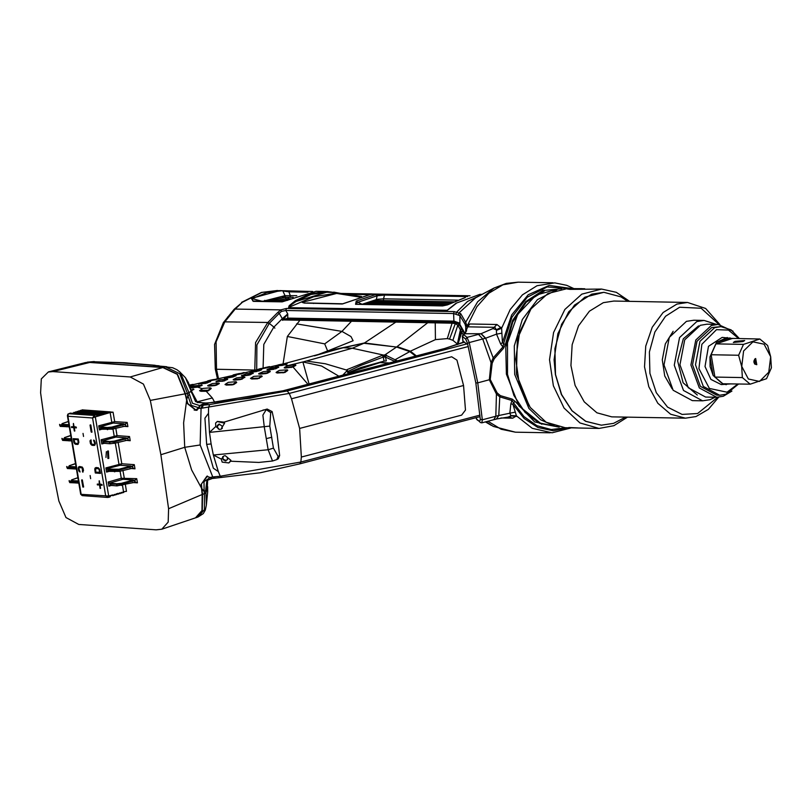 <?xml version="1.0" encoding="UTF-8"?>
<svg xmlns="http://www.w3.org/2000/svg" width="812" height="812" viewBox="0 0 812 812"><rect width="100%" height="100%" fill="white"/><g stroke="black" fill="none" stroke-linecap="round" stroke-linejoin="round"><path stroke-width="1.22" d="M282.972 319.938L452.081 323.166L455.309 323.602L457.775 325.216L461.713 332.25L463.246 330.159L462.708 330.809L458.993 323.876L458.323 326.13M454.73 321.217L453.066 323.227M458.993 323.876L452.852 321.938L285.469 318.842M460.84 330.098L457.724 344.481M461.713 332.25L462.708 330.809M464.768 333.133L464.342 333.499L462.769 330.92M466.626 343.973L287.133 390.998L209.567 404.569L203.152 405.188L209.181 402.853L204.939 403.097L200.391 405.401L198.859 408.355L195.966 410.395L187.43 403.696L186.618 400.204L183.644 422.859L184.781 447.351L191.602 469.904L201.477 488.103L201.112 484.612L206.887 476.197L212.399 478.501L215.18 478.187L213.81 476.806L212.734 476.918L200.209 444.966L201.112 408.192L198.859 408.355M284.271 390.562L249.913 398.316L209.293 402.853L284.271 390.562L444.123 348.673L464.413 342.126M480.034 415.135L300.897 462.069L220.235 476.187L218.357 471.549L213.394 468.189L206.674 444.337L204.939 418.21L208.511 413.349L208.613 407.482L209.567 404.569M202.097 405.279L203.152 405.188L202.188 408.101L201.112 408.192L202.097 405.279L200.391 405.401M217.301 421.438L223.99 422.149L267.097 409.096L272.152 411.572L277.105 433.984L279.602 455.573L278.08 456.445L273.492 448.163L269.757 426.056L270.66 412.597L272.152 411.572M206.674 444.337L211.09 443.92L209.526 432.4L215.738 426.544L215.627 423.072L217.393 421.377M223.99 422.149L224.65 423.143L217.21 421.489M224.65 423.143L220.742 429.436L221.838 428.563M221.189 428.685L221.899 428.523M219.382 424.016L219.21 424.524L219.778 424.229M219.21 424.524L218.753 425.031M217.504 425.478L217.717 427.853L219.646 429.538L215.738 426.544M263.017 410.009L266.214 409.705L262.885 415.176L264.296 427.122L268.112 449.726L272.497 461.064L258.825 462.383L230.608 461.246L229.014 462.81M270.66 412.597L266.214 409.705L267.097 409.096M276.821 459.612L278.272 458.77L279.602 455.573M227.116 459.805L226.426 459.947L227.522 459.714L227.248 457.257L225.147 455.613L230.943 460.333L228.862 462.911L222.224 462.119L221.24 459.074L223.645 456.506M273.492 448.163L268.112 449.726L213.343 455.004L221.24 459.074M230.943 460.333L230.608 461.246M226.426 459.947L225.817 461.064L222.853 459.186L226.081 460.353M223.696 456.486L222.64 456.689L222.853 459.186M223.605 456.547L224.092 455.725M222.661 456.679L223.158 459.003M225.198 460.15L226.01 460.8M223.584 460.14L224.021 459.866L223.259 459.663M465.438 410.101L461.571 415.105L301.343 457.085L299.598 428.411L291.478 398.763L451.705 356.783L456.983 360.112L463.53 385.467L465.438 410.101M214.429 478.187L212.734 476.918L210.257 477.466L207.131 476.502L201.102 484.5M160.908 454.669L168.632 508.718L168.165 522.106L161.74 529.231L156.066 529.871L78.734 524.461L66.005 517.508L58.921 501.055L48.162 446.793L40.6 392.754L41.331 378.899L48.304 371.967L52.881 371.591L130.214 376.991L143.399 384.066L150.311 400.417L160.908 454.669L184.781 447.351L200.209 444.966M186.618 400.204L185.136 393.779L177.229 374.352L162.816 367.531L89.706 362.416L84.448 362.822L48.416 371.937M161.74 529.231L195.54 517.843L201.975 510.545L202.178 494.538L201.477 488.103M209.861 402.701L204.939 403.097M457.836 344.44L461.764 332.352L463.013 334.564M283.124 363.867L287.367 336.432L299.912 320.243M457.298 344.633L460.414 329.814L457.765 325.196M457.4 343.973L452.852 340.289L449.574 339.111L455.309 323.602M327.642 350.987L324.709 343.902L287.367 336.432M296.553 323.907L341.953 331.418L351.566 321.126M435.262 322.729L435.415 339.568L447.341 338.655L449.574 339.111M435.415 339.568L410.395 351.18L397.109 346.653L427.975 322.567M416.353 355.849L410.395 351.18L410.05 351.779M284.555 363.603L343.232 347.739L352.286 348.257L363.918 343.314L396.54 347.049L409.766 351.616L415.5 356.072M201.467 484.52L201.894 488.672L204.116 491.453L204.37 493.615L205.903 492.803L207.669 486.885L207.659 492.001L207.659 486.662M180.112 372.221L185.481 377.641L195.58 401.595L204.604 403.107L199.732 405.564L199.001 407.857M191.642 391.526L197.631 402.62L194.281 398.621L191.662 391.435M205.243 402.996L204.604 403.107M212.236 478.512L210.795 477.557M207.273 488.631L207.679 479.892L207.273 488.631M207.659 492.001L206.39 505.176L205.903 492.813M84.621 362.781L90.071 362.325L163.141 367.43L165.343 366.791L179.655 373.601L187.41 393.353L188.973 392.673L180.213 372.322L176.996 369.724L172.641 367.765L157.345 365.897L166.704 366.679M188.973 392.673L190.83 391.394L197.194 402.447L205.05 402.985M189.46 394.805L187.897 395.525L187.45 393.536L189.013 392.866L192.464 403.239L199.732 405.564M163.141 367.43L177.564 374.261L185.481 393.718L186.801 399.443L187.897 395.525L191.368 405.401L198.595 407.746L198.879 406.893M186.801 399.443L187.775 403.584L195.875 409.958L198.595 407.746M195.875 409.958L197.164 410.212M125.271 440.348L130.255 440.693L129.544 436.531L117.05 435.658L101.094 439.81L101.267 440.845L102.292 440.916L101.094 439.81M122.896 426.29L127.87 426.635L127.169 422.473L114.675 421.601L98.719 425.752L98.891 426.787L99.906 426.858L98.719 425.752M113.091 412.222L114.675 421.601L112.919 423.123L111.772 421.996L110.067 411.917L110.554 412.526L113.091 412.222L110.148 412.019M111.224 485.485L108.93 486.155L108.229 481.983L121.282 478.227L136.68 478.704L137.39 482.866L132.407 482.521M115.334 443.078L118.907 464.17L120.054 465.296L106.027 468.971L105.844 467.925L121.81 463.774L134.305 464.647L135.005 468.808L130.021 468.463M207.486 476.055L207.131 476.502M204.35 493.432L205.883 492.62L205.669 490.692L204.116 491.453L204.056 481.587L210.257 477.466M210.958 478.268L210.43 477.71M205.669 490.692L206.857 480.481L211.82 478.674M195.702 517.792L202.31 510.423L202.513 494.406L204.37 493.615L204.401 509.652L198.128 516.98L203.284 513.56L205.324 509.997L206.39 505.176M201.894 488.672L202.513 494.406M87.239 362.122L94.324 361.513L84.986 362.69M90.071 362.325L92.568 361.705L122.46 362.964L159.162 365.776M153.235 365.471L157.345 365.897M164.998 366.75L166.805 366.679M185.481 393.718L187.45 393.536M120.054 465.296L131.036 465.946L131.98 466.616L134.305 464.647M103.205 443.047L101.622 442.936L102.637 443.007L101.794 443.971L101.267 440.845L109.742 441.566L114.157 441.149L126.266 437.82L127.23 438.5L129.544 436.531M115.791 428.239L117.05 435.658L115.872 437.1L102.292 440.916M115.872 437.1L126.286 437.83M100.82 428.98L99.247 428.878L100.262 428.949L99.419 429.913L98.891 426.787L107.357 427.508L111.782 427.092L123.881 423.762L124.855 424.443L127.169 422.473M112.919 423.123L99.906 426.858M113.497 423.042L123.901 423.762M110.067 411.917L82.042 409.857L81.89 410.466M109.985 411.806L108.788 413.024L108.25 412.303L80.398 410.354L80.246 410.963M108.25 412.303L107.062 413.521L106.514 412.8L78.754 410.862L78.602 411.471M106.514 412.8L105.327 414.018L104.789 413.298L77.11 411.369L76.957 411.978M104.789 413.298L103.591 414.516L103.053 413.795L75.465 411.877L75.313 412.486M103.053 413.795L101.865 415.013L101.317 414.293L73.821 412.374L73.669 412.983M101.317 414.293L100.13 415.511L99.592 414.8L72.106 413.186M68.269 413.958L67.914 416.262L67.416 415.683L80.713 494.305L108.727 496.041L107.651 497.411L105.702 495.746L92.548 417.977L95.339 416.891L94.253 415.439L92.548 417.977L67.914 416.262L81.068 494.021L82.195 495.635L80.713 494.305M78.835 442.337L78.267 439.008L73.171 438.653L73.963 442.682L75.283 444.154L77.993 444.337L78.835 442.337M80.084 471.924L78.896 468.686L79.332 467.489L82.205 467.956L82.58 472.107L83.555 470.249L82.276 467.144L79.606 466.545L78.358 467.418L78.246 468.646L78.997 471.163L80.084 471.924M94.781 469.661L95.349 472.99L100.444 473.345L99.653 469.316L98.333 467.854L96.141 467.56L94.902 468.433L95.857 472.848L100.414 473.163M93.532 440.074L94.72 443.311L94.283 444.519L91.421 444.042L91.035 439.901L90.061 441.748L91.34 444.864L94.009 445.463L94.923 445.108L95.369 443.362L94.628 440.835L93.532 440.074M91.969 431.974L90.812 425.102L90 425.041L91.157 431.913L91.929 432.157M91.878 432.167L91.157 431.913M82.804 486.906L83.626 486.956L82.296 479.872L81.647 480.034L82.804 486.906L83.626 486.977M97.734 484.125L97.978 484.805L100.059 485.16L97.308 484.744L97.298 484.094L99.267 484.226L99.196 480.795L99.876 484.064L101.947 484.419L102.15 485.272M99.551 485.312L100.069 488.367L100.586 488.266M100.637 485.018L100.089 485.353L100.607 488.408L100.069 488.367M102.19 485.099L100.18 485.15L102.099 485.282M71.426 426.919L74.247 427.792L71.507 427.366L71.527 426.716L73.466 426.848L73.395 423.417L74.075 426.696L76.145 427.041L76.338 427.894M73.75 427.934L74.257 430.989L74.785 430.888M74.349 427.782L74.887 427.63L74.288 427.975L74.805 431.03L74.257 430.989M74.379 427.772L76.298 427.914M90.112 475.527L90.639 478.654L90.112 475.527M83.504 436.47L82.976 433.354L83.504 436.47M122.47 485.251L123.647 492.62L123.109 491.899L121.922 493.117L121.374 492.397L120.186 493.615L119.648 492.894L118.45 494.112L117.913 493.391L116.979 493.666L116.725 494.609L116.177 493.889L114.989 495.107L114.451 494.386L113.254 495.604L112.716 494.894L110.96 495.391L110.036 496.914L108.402 497.299M99.592 414.8L99.328 415.744L97.572 416.251L95.989 414.851L70.157 413.186M99.419 429.913L101.713 429.254M101.794 443.971L104.088 443.311M108.372 469.407L106.027 468.971L106.555 472.087L108.849 471.427M108.767 458.344L107.874 458.435L107.539 451.056L108.432 450.975L108.767 458.344M108.229 481.983L109.417 483.099L116.867 483.739L121.292 483.323L133.401 480.004L123.008 479.273L109.417 483.099M108.93 486.155L110.33 485.221M136.68 478.704L134.366 480.674L133.401 480.004M107.955 471.163L106.372 471.051L107.397 471.122L106.555 472.087M125.424 423.793L124.855 424.443M127.87 426.635L125.799 425.985L125.505 424.26L112.553 427.822L112.3 429.193L101.064 429.213L100.85 427.954L107.225 428.391L112.553 427.822M112.766 429.071L125.799 425.985M127.799 437.851L127.23 438.5M103.743 441.149L103.225 442.022L113.984 442.053L127.88 438.318L128.174 440.043L130.255 440.693M114.928 441.88L115.142 443.129L128.174 440.043M109.721 412.75L108.524 412.669M107.996 413.247L106.798 413.166M106.26 413.755L105.063 413.663M104.525 414.252L103.327 414.161M102.789 414.749L101.591 414.668M101.064 415.247L99.866 415.165M99.328 415.744L97.125 415.592M122.084 492.508L123.647 492.62M123.688 492.468L123.931 491.666L126.479 491.372L125.312 484.47M110.879 483.323L110.361 484.196L121.11 484.226L135.015 480.501L135.228 481.749L134.569 481.932L137.39 482.866M135.31 482.216L116.948 485.891L110.361 485.424L110.361 484.196M116.867 483.739L116.735 484.622M121.597 484.135L121.292 483.323M134.934 480.024L134.366 480.674M120.349 493.006L121.922 493.117M118.623 493.503L120.186 493.615M116.887 494L118.45 494.112M115.152 494.498L116.725 494.609M113.426 494.995L114.989 495.107M110.95 495.452L113.254 495.604M132.935 468.159L119.435 471.366L107.986 471.356L107.986 470.138L118.735 470.168L132.64 466.443L132.935 468.159L135.005 468.808M132.559 465.966L131.98 466.616M105.844 467.925L107.042 469.042M106.413 451.695L105.986 457.46M77.475 444.438L78.114 444.265M75.851 444.326L77.982 444.286M75.283 444.154L76.358 444.174M74.805 443.839L75.79 444.002M74.278 443.261L75.303 443.687M73.963 442.682L74.785 443.108M73.74 441.982L74.471 442.54M73.709 438.693L74.247 441.829M78.267 439.647L78.673 442.692L77.333 443.606L74.877 443.027L73.963 439.525L78.267 439.647L73.963 439.525M77.759 439.799L78.185 442.296L78.693 442.144M78.185 442.296L77.739 443.494M78.165 442.844L78.673 442.692M78.023 443.24L78.531 443.098M79.525 471.752L78.997 471.163M78.683 470.595L79.505 471.011M78.459 469.894L79.19 470.442M78.246 468.646L78.754 468.494L78.967 469.742M78.236 467.956L78.754 468.494M78.358 467.418L78.744 467.803M78.703 466.89L79.211 466.738L78.865 467.265M82.58 472.107L83.139 471.945M82.438 471.264L83.088 471.955M82.905 470.199L83.392 470.605M82.692 468.95L83.413 470.057M82.489 468.392L83.2 468.808M82.205 467.956L82.997 468.24M81.829 467.661L82.712 467.813M81.373 467.489L82.337 467.509M79.749 467.377L81.88 467.336M79.332 467.489L80.256 467.225M95.349 472.99L95.857 472.848M94.781 468.971L95.288 469.509M94.902 468.433L95.278 468.828M95.237 467.905L95.745 467.763L95.41 468.28M95.877 468.504L99.247 468.828L100.16 472.32L95.857 472.208L95.593 468.757L97.907 468.504L99.023 469.407L99.653 472.472M96.283 468.392L96.79 468.24M97.907 468.504L98.414 468.362M98.374 468.676L98.871 468.524M98.739 468.981L99.247 468.828M99.023 469.407L99.531 469.255M99.226 469.975L99.734 469.823M94.09 440.246L95.227 443.159L94.283 444.519M93.674 440.906L94.182 440.754M94.009 445.463L94.649 445.28M92.385 445.341L94.517 445.311M91.817 445.169L92.893 445.199M91.34 444.864L92.324 445.017M90.812 444.276L91.847 444.712M90.497 443.707L91.32 444.123M90.274 443.007L91.005 443.555M90.061 441.748L90.782 442.855M90.051 441.068L90.568 441.606M90.183 440.53L90.558 440.916M90.985 439.911L90.68 440.378M94.557 444.265L95.065 444.113M94.71 443.859L95.217 443.707M94.72 443.311L95.227 443.159M94.507 442.063L95.014 441.911M94.304 441.505L94.811 441.352M94.019 441.068L94.527 440.916M90 425.041L90.508 424.889L91.665 431.761M82.144 479.862L83.311 486.753M100.059 485.16L100.566 488.215M99.348 480.958L99.774 484.074M73.537 423.59L73.973 426.696M74.887 427.63L76.389 427.731M74.247 427.792L74.765 430.837M315.3 355.626L328.099 350.754L342.522 347.749L314.488 355.869M327.865 350.875L353.088 340.776L351.017 336.584L341.953 331.418L324.709 343.902M397.017 347.13L364.527 342.999L342.522 347.749M364.527 342.999L396.073 321.948M396.54 347.049L385.03 354.854L397.301 360.832M409.766 351.616L395.606 359.452L394.774 361.502M394.429 361.249L385.507 357.036L386.268 360.893L384.066 361.157L383.254 357.077L385.507 357.036L386.41 355.118M348.744 373.561L346.612 371.155L346.937 369.653L382.35 355.321L385.03 354.854L384.715 356.823M284.454 364.75L286.971 363.756L286.534 363.37L282.261 365.359L284.454 364.75L288.29 365.461L302.825 361.939L309.108 383.944M302.825 361.939L321.542 365.979L338.817 376.159M383.792 356.894L383.345 355.027L352.286 348.257L306.297 361.076L325.368 363.766L346.643 370.039L348.084 371.581L346.937 369.653M303.363 361.807L306.297 361.076M343.232 347.739L363.918 343.314M348.429 372.282L348.246 371.338L360.802 365.42L383.254 357.077L382.35 355.321M348.622 372.485L361.188 367.42L384.066 361.157M380.422 362.548L380.341 362.03M349.536 373.347L347.962 372.83M348.115 371.947L346.612 371.155L342.796 375.114M348.084 371.581L348.845 372.688M380.107 362.528L348.795 372.637M293.02 367.034L295.812 365.43L294.797 364.791L287.519 365.796L284.555 367.359L285.276 368.029L293.02 367.034L307.951 384.249M285.276 368.029L284.18 367.806L284.535 367.42M275.735 365.887L282.261 365.38M189.805 385.832L193.347 384.705M189.825 385.893L193.236 386.167M201.833 385.152L193.774 385.944M190.536 387.852L197.681 387.111L202.056 385.375M197.681 387.111L202.279 388.796M210.815 388.156L211.171 388.674L208.41 390.795L206.278 391.242L212.358 397.961L196.727 401.981M214.764 402.427L212.358 397.961M216.449 385.172L219.301 383.599M214.642 385.588L216.439 385.162L216.012 384.726L214.642 385.588L208.755 386.065L207.628 385.822L208.014 385.385L208.755 386.065M208.004 385.436L207.628 385.822M210.278 381.61L205.73 383.345L199.173 383.761M236.647 382.513L236.292 381.853L236.647 382.513L233.866 384.472L232.08 384.908L232.11 384.34L233.866 384.472M225.381 384.208L226.132 385.05L232.08 384.929M227.35 379.214L220.691 379.681M224.68 380.777L216.946 381.407L222.904 381.193L227.583 379.458M217.017 381.894L215.941 381.792L216.307 381.386M218.864 378.747L208.359 381.244M241.966 379.163L244.513 377.286M241.946 379.143L240.149 379.569L240.139 379.031L241.946 379.143M233.521 379.458L233.156 379.833L234.272 380.087L240.149 379.59M235.957 375.844L232.597 376.616L233.044 377.022L235.795 375.702M233.034 377.012L225.401 378.29L224.315 378.301L224.701 377.844M262.164 376.484L261.809 375.834L262.164 376.484L257.587 378.798L251.608 378.96L250.878 378.169M250.197 374.829L248.36 374.738L248.411 375.256L250.197 374.829L252.877 373.266M241.834 375.438L241.458 375.854L242.565 375.976L248.411 375.276M241.499 373.835L244.392 372.86M237.266 373.977L233.156 374.992L241.489 373.825L232.973 375.448M267.483 373.185L270.335 371.632M267.463 373.175L265.666 373.591L265.666 373.053L267.463 373.175M259.789 374.119L265.666 373.611M259.038 373.49L258.673 373.875L259.789 374.099L259.708 373.581L265.656 373.043M261.332 369.734L254.623 370.455L250.197 371.886L250.949 372.353L256.765 371.49L261.048 369.48M258.571 371.074L261.494 369.896M250.228 371.916L249.842 372.373L250.949 372.353M287.681 370.516L287.306 370.028L287.681 370.516L284.91 372.464L277.156 372.992L276.029 372.535L276.425 372.16L277.156 372.992M275.715 368.79L273.888 368.709L275.725 368.8L278.374 367.186M267.341 369.44L266.975 369.846L268.082 369.967L273.918 369.237M258.52 369.582L269.939 366.973M189.521 385.111L192.383 384.452M189.632 385.385L192.393 384.472M190.84 387.222L199.153 386.735M201.62 384.939L198.707 386.299M199.925 390.42L200.645 391.323L206.278 391.242M191.53 390.988L193.449 389.273M190.85 387.202L193.794 385.923M191.419 387.334L191.5 387.842M199.559 390.755L202.767 388.481L210.135 387.821L210.775 388.197L208.024 390.298L208.41 390.795M199.945 390.399L208.024 390.298M193.865 389.395L193.429 389.049L193.774 389.628M193.429 389.049L192.779 388.978M193.357 389.171L191.358 390.359M278.749 364.781L285.976 363.34M286.575 363.4L285.976 363.36M278.76 364.761L275.704 365.857L276.445 366.303M282.211 364.852L276.334 365.816M295.375 364.974L292.523 366.618L292.97 367.085M285.205 367.491L292.533 366.638M208.014 385.385L212.358 383.548L218.935 383.01M218.864 383.112L215.992 384.705M214.612 385.05L208.684 385.538M203.558 382.259L209.435 381.295L210.44 381.762M209.993 381.346L207.05 382.533L207.496 382.939M202.198 382.574L199.143 383.721L207.06 382.543M203.568 382.279L202.188 382.594M228.284 382.391L235.632 381.711M236.292 381.853L235.632 381.721M236.251 382.016L233.46 383.995M232.11 384.33L226.081 384.482L226.132 385.03M228.294 382.371L225.442 384.147L226.081 384.482M227.147 379.011L224.224 380.351M216.368 381.295L216.946 381.407M216.378 381.285L219.321 380.006M220.691 379.701L219.311 380.026M212.094 379.803L218.915 378.788M218.458 378.412L215.474 379.326M208.258 380.777L215.951 379.722M210.734 380.128L207.618 380.909M236.495 377.925L243.803 376.971L244.798 377.61M244.382 377.144L241.509 378.697M236.515 377.905L233.531 379.407L234.272 380.067M240.139 379.021L234.191 379.529M224.315 378.301L227.725 376.707L235.531 375.448M225.31 377.793L232.597 376.616M224.67 377.813L225.401 378.29M253.801 376.392L261.809 375.834M261.758 375.997L258.947 377.895M257.587 378.798L257.597 378.23L259.353 378.382M257.597 378.209L251.578 378.402L251.608 378.96M253.811 376.372L250.938 378.098L251.578 378.402M241.448 375.865L246.229 373.753L252.745 372.982L249.761 374.403M253.1 373.49L252.684 373.073M248.36 374.738L242.565 375.956M241.824 375.398L242.483 375.459M238.078 373.764L244.442 372.901M243.996 372.525L241.002 373.439M259.13 373.378L263.403 371.622L269.97 371.054M269.899 371.155L267.026 372.718M259.119 373.398L259.708 373.581M258.114 370.648L256.765 371.47M256.724 370.962L250.837 371.866M279.318 370.404L287.326 369.856L284.484 371.957M283.104 372.86L283.134 372.292L284.9 372.444M283.134 372.272L277.095 372.414M276.476 372.109L279.328 370.384M271.715 367.704L278.252 366.902L275.258 368.354M278.597 367.41L278.181 366.994M271.715 367.724L267.402 369.348L268.082 369.947M273.888 368.689L267.98 369.43M264.56 367.755L268.975 366.74M269.625 366.618L268.975 366.75M269.523 366.638L266.549 367.501M258.784 369.095L267.016 367.877M258.795 369.074L261.302 368.486M461.358 328.099L460.81 330.2M219.646 429.538L218.296 428.898L217.322 426.462L217.352 425.458L219.078 424.097L221.96 426.016L222.244 428.472M267.686 301.252L285.418 297.314L293.142 297.334L288.666 297.314L287.448 299.689M277.552 301.435L288.788 299.729M285.418 297.314L286.21 299.679M290.452 298.806L286.21 298.714L271.949 301.323M370.993 304.368L378.717 302.592L383.426 302.541L383.873 301.333M378.077 301.567L378.869 303.465M558.412 427.01L539.655 423.326L525.039 412.384L513.905 395.424L507.47 374.312L507.53 342.755L517.792 314.356L536.123 295.04L558.697 288.818L560.97 288.92M556.971 289.803L537.402 299.648L522.309 319.471L514.28 345.902L514.686 374.403L528.886 408.436L540.711 419.784L554.454 425.975M530.957 308.936L517.335 338.949L516.432 374.119L529.17 405.898M576.906 288.676L574.997 288.676M579.778 288.646L578.418 288.666M627.453 417.124L613.821 425.65L599.012 428.391L580.022 422.91L564.015 408L553.337 385.832L549.572 359.675L553.53 332.504L564.858 309.453L581.757 294.167L601.591 289.042L570.024 289.336L567.273 288.97L571.983 288.493M599.012 428.391L565.193 427.762L546.202 422.291L530.195 407.37L519.528 385.203L515.762 359.056L519.721 331.875L531.038 308.824L547.948 293.538L567.771 288.412L571.516 288.483M601.591 289.042L616.278 292.33L629.594 301.353M601.337 425.214L585.696 421.357L571.922 410.76L561.437 394.571L555.367 374.535L554.119 359.675L557.895 333.752L568.694 311.767L584.823 297.182L603.823 292.3M625.687 417.094L613.567 423.326L601.418 425.214L585.838 421.357L572.064 410.76L561.589 394.571L555.52 374.535L554.931 348.622L561.599 324.262L574.52 305.15L591.735 294.198L603.884 292.3L620.936 296.928L627.828 301.323M687.531 302.429L676.944 304.074L663.059 312.549L652.188 327.195L645.733 346.105L644.535 366.841L648.737 386.735L657.811 403.229L670.58 414.181L685.389 418.19L611.771 416.83L596.952 412.821L584.193 401.869L575.119 385.375L570.917 365.481L572.115 344.735L578.57 325.835L589.441 311.189L603.326 302.714L613.913 301.059L687.531 302.429L705.587 308.418L719.909 324.567M685.389 418.19L695.965 416.546L708.379 409.39L718.569 397.271M717.666 397.322L697.65 413.46L682.121 414.384L667.596 407.076L656.279 392.663L649.894 373.327L649.407 352.012L654.898 331.966L665.525 316.244L679.685 307.24L701.172 308.245L719.006 324.475M673.199 331.245L665.332 343.841L662.298 359.858L664.734 375.986L672.133 388.857M702.624 400.823L683.471 390.43L674.254 365.156L679.563 337.619L696.757 321.572L704.106 320.425L693.813 320.232L686.465 321.379L669.271 337.437L663.962 364.964L673.178 390.237L692.332 400.631L702.624 400.823L709.972 399.677L715.037 397.291M704.106 320.425L716.377 324.404M698.543 325.957L683.257 338.858L677.614 360.843L683.065 382.726L697.264 395.089M716.661 397.322L699.294 387.903L690.941 364.994L695.752 340.025L711.342 325.47L718.011 324.435L706.978 324.232L700.32 325.267L684.729 339.822L679.908 364.791L688.271 387.7L705.638 397.119L716.661 397.322L723.319 396.286L731.906 391.09M718.011 324.435L733.013 331.225M719.645 395.231L703.293 386.37L695.427 364.801L699.964 341.314L714.641 327.612L720.914 326.637L711.698 327.551L697.021 341.253L692.494 364.75L700.36 386.319L716.702 395.18L719.645 395.231L725.908 394.256L738.575 383.974M720.914 326.637L731.125 329.855L739.407 338.584M737.905 383.964L727.024 392.206L709.353 388.451L698.939 368.597L701.883 344.268L716.458 329.723L728.496 330.058L738.747 338.574M731.054 383.843L721.31 384.543L710.896 379.417L705.019 366.557L708.44 346.277L722.183 337.376L732.627 338.462M726.385 384.634L722.487 383.751L713.109 375.479L710.094 366.648L709.962 356.854L716.478 342.4L727.258 337.477M770.7 356.742L767.624 345.557L759.778 338.959L743.487 344.41L738.585 355.28L741.66 366.456L742.361 377.59L750.207 384.188L766.498 378.737L771.4 367.877L770.7 356.742M770.669 356.762L764.072 344.186L752.876 341.811L743.64 351.028L741.782 366.435L748.38 379.011L759.565 381.386L768.802 372.17L770.669 356.762M756.754 364.72L754.744 364.111L754.835 359.026L755.698 358.478L756.754 364.72M750.207 384.188L722.619 383.741M722.771 383.69L714.915 377.083L742.361 377.59M714.956 377.296L711.109 354.56M715.89 343.953L711.15 354.773L738.585 355.28M732.485 338.401L716.042 343.902L743.487 344.41M732.333 338.452L759.778 338.959M735.073 341.375L744.746 340.492L743.01 341.527L733.327 342.42L735.073 341.375M754.429 359.564L754.987 359.432L755.302 363.654L754.358 363.563M753.952 362.436L753.993 360.68M572.988 288.595L573.587 288.656M447.838 304.744L378.615 303.465L371.855 304.378M77.922 477.781L71.527 479.851L71.984 480.602L78.459 480.968M78.815 483.049L69.822 482.592L69.111 480.592L69.609 481.333L71.984 480.602M77.901 477.649L71.527 479.851M69.609 481.333L75.932 481.79L77.982 481.029M75.546 463.723L69.152 465.794L69.609 466.545L76.084 466.91M76.429 468.991L67.447 468.534L66.726 466.535L67.234 467.276L69.609 466.545M75.516 463.591L69.152 465.794M67.234 467.276L73.557 467.732L75.597 466.971M70.786 435.608L64.392 437.668L64.848 438.429L71.324 438.795M71.679 440.875L62.686 440.419L61.976 438.419L62.473 439.15L64.848 438.429M70.766 435.476L64.392 437.668M62.473 439.15L68.797 439.617L70.847 438.845M68.411 421.55L62.016 423.61L62.473 424.371L68.949 424.727M69.304 426.818L60.311 426.361L59.591 424.341L60.098 425.092L62.473 424.371M68.391 421.418L62.016 423.61M60.098 425.092L66.422 425.559L68.462 424.788M112.086 427.904L111.782 427.092M101.368 427.092L100.85 427.954M107.357 427.508L107.225 428.391M115.142 443.129L109.813 443.707L103.439 443.271L103.225 442.022M114.462 441.961L114.157 441.149M109.742 441.566L109.6 442.449M108.331 469.133L118.907 469.265L131.016 465.946M119.222 470.077L118.907 469.265M108.503 469.265L107.986 470.138M114.492 469.681L114.36 470.564M498.497 415.571L495.848 416.282L496.406 394.023L499.776 396.895L498.751 415.511L496.284 419.073L498.751 415.511L509.875 413.217L510.849 403.828L511.976 400.57L499.776 396.895L500.415 395.596L497.198 392.896L490.245 379.549L492.184 363.238L494.193 358.782L503.572 348.236L505.44 344.278L512.626 320.435L525.75 301.536L542.944 290.483L561.721 288.798M570.714 428.056L552.069 432.837L532.256 428.3L516.473 415.845L512.859 404.315L513.478 402.752L511.976 400.57L512.169 399.068L500.415 395.596M508.495 417.013L510.109 416.982L510.961 415.886L509.875 413.217L514.96 412.232M500.862 418.007L512.808 418.221L516.473 415.845L510.789 415.541M273.857 327.104L281.632 319.319L282.647 320.354L287.722 313.95L285.854 310.458L453.624 313.554L459.927 315.624L465.043 324.201L465.682 322.273L466.656 325.094L469.803 323.958L496.944 324.475L501.654 328.261L510.24 309.494L522.39 294.898L537.057 285.733L554.819 282.86L566.695 285.347L573.566 288.473M501.217 327.378L496.386 329.733L496.396 330.423L501.654 328.261L502.415 342.552L503.521 343.852L511.956 317.187L527.323 297.151L547.146 286.981L568.177 288.422M510.849 403.828L512.859 404.315L524.156 418.484L537.991 427.548L553.175 430.756L568.441 427.822M571.11 288.514L549.227 285.367L528.206 294.715L511.651 314.934L502.415 342.552L500.74 344.105L502.892 346.907L503.521 343.852L505.44 344.278M565.771 427.772L551.206 429.518L536.915 425.65L523.994 416.505L513.478 402.752L515.102 401.422L512.169 399.068M559.204 427.163L534.651 421.946L515.102 401.422M541.848 424.27L519 405.98L506.353 374.159L505.764 347.272L512.778 321.948L526.318 302.186L544.304 291.041M497.198 392.896L496.406 394.023L489.352 379.813L491.098 362.619L493.188 357.919L494.193 358.782M490.245 379.549L477.791 382.848L469.224 342.542L467.489 343.385L475.883 383L477.791 382.848L482.298 419.824L481.79 422.879L480.146 422.433M496.284 419.073L493.787 419.733L495.848 416.282L482.298 419.824L480.339 419.327L479.74 421.631L476.451 418.89L476.106 417.703M476.197 417.672L476.908 419.723L479.74 421.631M501.583 333.194L496.497 334.128L500.74 344.105M496.396 330.423L496.497 334.128L485.677 338.218L469.224 342.542L467.012 337.437L463.733 334.676L464.941 333.458L467.732 326.83L494.894 327.327L496.386 329.733L493.016 328.596L480.998 333.752L485.424 338.289M481.212 333.691L485.677 338.218L493.188 357.919L502.892 346.907L503.572 348.236M475.883 383L480.339 419.327M463.388 342.309L463.896 341.7L466.697 344.034M463.195 342.39L462.363 336.158L463.581 334.138M467.489 343.385L465.804 339.183L462.515 336.442L463.733 334.676M464.86 333.296L459.013 322.851L453.918 321.156L453.624 313.554L454.202 311.564L460.678 313.635L465.682 322.273L477.649 301.729L494.011 288.087L506.231 283.439L518.097 282.129M263.068 368.09L263.768 344.359L273.817 327.074L269.32 323.349L279.237 313.33L277.765 312.437L280.84 309.92L286.423 308.458L454.202 311.564M269.117 323.541L267.666 322.638L255.618 342.522L254.806 370.018L256.673 369.886L256.927 344.856L269.32 323.349L267.858 322.445L277.765 312.437M552.982 282.779L518.198 282.129L502.953 284.85L488.804 293.264L476.877 306.723L468.098 324.171L467.225 326.465L467.732 326.83L469.803 323.958M465.804 339.183L467.012 337.437L480.998 333.752L464.291 333.691L466.616 330.849L465.814 326.81L466.656 325.094L467.225 326.465M496.944 324.475L493.016 328.596M464.291 333.691L463.682 334.067L464.291 333.854M465.043 324.201L465.814 326.81L466.677 326.343M465.702 332.514L465.743 326.454L466.616 324.942M281.591 319.289L287.722 313.95L287.732 318.081L453.918 321.156M283.936 319.948L287.732 318.081M283.023 319.867L279.237 313.33L281.49 311.412L280.84 309.92L235.206 309.067L242.372 302.277L261.86 292.452L279.095 290.605M217.372 378.605L215.271 369.003L216.459 369.308L216.124 341.893L224.863 321.846L267.858 322.445M224.599 322.212L223.554 322.384L224.863 321.846L235.206 309.067L234.15 309.281L223.442 322.587M254.806 370.018L216.459 369.308L218.408 378.412M340.289 293.365L325.988 291.457L310.103 293.741L295.223 300.785L289.173 305.708L288.554 307.616L447.239 310.306L455.319 303.81M340.198 293.355L333.762 292.127M288.554 307.616L447.016 310.549L456.73 302.967L479.862 294.309L481.313 294.34M325.216 291.457L316.02 291.335L282.19 301.902L253.334 301.374L251.304 298.41L280.059 290.615L282.424 290.706L280.292 290.605M282.546 290.716L289.975 291.132M266.783 301.232L284.982 297.172L289.996 297.233L290.32 295.538L288.92 291.853L290.128 291.122L312.61 291.549M289.996 297.233L293.223 297.293M285.347 297.162L285.002 295.629L296.735 295.649M263.382 301.171L285.002 295.629L282.901 291.011L288.92 291.853L307.981 292.208M253.019 300.917L251.923 298.786L267.016 292.513L282.434 290.706L312.732 291.538M261.667 301.14L251.304 298.41M265.311 301.201L264.671 300.338M283.175 301.536L282.19 301.902M252.633 300.856L254.247 300.998L253.334 301.374M367.603 304.307L377.316 301.678L383.396 301.323L452.365 302.602M383.396 301.323L383.568 298.775L457.511 300.146M364.598 304.246L377.103 300.389L453.725 301.891M355.839 304.074L357.859 302.216L361.908 304.195M376.463 300.562L376.727 299.354L383.568 298.775L384.472 295.091L467.57 296.624M362.365 304.206L376.22 299.608L377.123 295.771L384.472 295.091L385.69 294.248L469.965 295.801M377.316 301.678L376.727 299.354M443.433 305.708L355.595 304.317L356.235 301.1L357.859 302.216L377.123 295.771L375.743 294.573L385.69 294.248M356.245 301.1L375.743 294.573M465.246 297.588L447.422 304.886L442.621 305.931L355.595 304.317M452.111 302.876L442.621 305.931M470.087 295.771L335.498 293.294L313.574 296.745L288.798 307.372L289.752 305.83L289.173 305.708M302.155 302.389L336.615 293.416L371.997 293.995L342.177 303.972L304.287 303.049L302.155 302.389L336.706 293.426L359.706 297.101M314.224 303.221L313.503 303.444M307.586 303.008L315.726 303.252M348.378 293.558L347.262 294.248L336.615 293.416M369.45 294.654L347.262 294.248L361.421 296.522M371.094 294.431L371.997 293.995M343.019 303.759L342.177 303.972M447.006 310.549L451.705 306.906M295.223 300.785L296.116 301.414L289.752 305.83L290.473 306.459M335.498 293.294L334.077 292.482L326.759 292.198L310.966 294.441L296.116 301.414L326.759 292.198L325.988 291.457M456.73 302.967L479.851 294.299M459.866 323.826L459.927 315.624L460.678 313.635M458.394 314.883L459.084 312.874L475.629 297.852L494.011 288.087M455.847 314L456.73 312.041L467.479 301.485L479.933 295.568M281.49 311.412L285.854 310.458L286.423 308.458M516.28 416.434L510.961 415.886L508.241 417.033L496.477 419.033M452.426 323.186L452.852 321.938M459.328 323.135L458.141 325.582M209.293 402.853L209.922 402.701M202.188 408.101L289.275 393.363L468.27 346.47M221.899 477.466L220.235 476.187L213.81 476.806M269.757 426.056L209.526 432.4L208.511 413.349M266.397 438.582L271.858 437.262M278.08 456.445L276.79 459.633L272.507 461.064M211.09 443.92L213.343 455.004L218.357 471.549M224.924 460.769L225.442 460.445M299.598 428.411L463.53 385.467M287.133 390.998L289.275 393.363L291.478 398.763M479.141 416.901L299.851 463.875L300.887 462.069L301.343 457.085M150.311 400.417L185.136 393.779M168.632 508.718L202.178 494.538M459.836 333.011L459.988 334.026M457.806 325.277L452.852 340.289M197.052 410.253L194.413 410.07M444.123 348.673L464.2 341.953M130.214 376.991L162.816 367.531M52.881 371.591L89.706 362.416M118.176 442.296L121.81 463.774L120.633 465.215M122.927 470.412L124.185 477.832L123.008 479.273M92.832 361.716L124.571 362.761L155.173 365.329M122.46 362.964L124.571 362.761M97.572 416.251L95.339 416.891L108.727 496.041L110.96 495.391M115.294 437.181L114.147 436.054L112.959 429.01M120.095 471.193L121.282 478.227L122.429 479.354M70.502 413.075L68.766 413.663L94.253 415.439L95.989 414.851M117.009 484.612L117.222 485.86M116.552 484.622L116.766 485.88M122.064 484.053L122.277 485.302M121.11 484.226L121.323 485.474M91.32 432.136L91.827 431.984M82.966 487.119L83.474 486.967M81.647 480.034L82.154 479.882M99.896 484.947L99.389 485.089M97.47 484.957L97.978 484.805M97.308 484.744L97.816 484.591M97.237 484.287L97.734 484.145M99.835 483.871L99.328 484.023M74.034 426.503L73.527 426.655M71.507 427.366L72.014 427.224M71.669 427.589L72.177 427.437M74.085 427.569L73.587 427.721M452.081 323.166L447.341 338.655M379.356 362.568L388.867 363.045M192.941 384.38L193.398 384.746M189.978 385.284L190.414 385.659M197.336 386.634L197.377 387.151M210.775 388.197L211.171 388.674M206.634 390.653L206.634 391.242M200.625 390.765L200.645 391.323M283.591 364.537L284.027 364.913M291.163 366.973L291.193 367.511M222.853 380.686L222.904 381.193M218.793 424.544L219.311 424.219M450.112 303.779L383.426 302.541L383.579 303.556M582.052 288.707L570.988 288.717L582.052 288.707M584.711 288.727L569.638 288.554L578.55 288.96M723.563 384.259L725.157 383.731M709.962 356.854L713.109 375.479M730.079 337.853L716.478 342.4M577.809 427.894L568.826 427.477M568.826 427.751L571.384 427.863M69.751 482.551L69.538 481.293M69.954 482.602L69.741 481.354M76.145 483.038L75.932 481.79M77.373 481.323L77.668 483.089M67.366 468.483L67.152 467.235M67.579 468.544L67.366 467.296M73.77 468.981L73.557 467.732M74.988 467.265L75.293 469.031M62.615 440.368L62.402 439.119M62.818 440.429L62.605 439.18M69.01 440.865L68.797 439.617M70.238 439.15L70.532 440.916M59.814 425.61L59.601 424.361M60.23 426.31L60.027 425.062M60.443 426.371L60.23 425.123M66.635 426.807L66.422 425.559M67.863 425.092L68.157 426.858M111.599 427.985L111.812 429.243M107.499 428.381L107.712 429.629M107.042 428.391L107.255 429.639M113.984 442.053L114.187 443.301M109.874 442.438L110.087 443.687M109.417 442.449L109.63 443.697M119.689 469.996L119.892 471.244M118.735 470.168L118.948 471.417M114.634 470.554L114.847 471.802M114.177 470.564L114.38 471.813M487.9 421.276L501.105 429.274L515.427 432.207L550.211 432.847M478.562 334.402L482.775 338.99L491.098 362.619L492.184 363.238M256.673 369.886L257.83 369.724M515.427 432.207L493.29 426.381L486.083 421.753M274.872 328.149L273.817 327.074M228.791 316.731L227.604 317.106M261.86 292.452L261.352 292.503M242.372 302.277L234.14 309.281M290.128 297.243L290.513 295.527M284.982 297.172L284.484 295.629M512.808 418.221L508.373 417.023M299.851 463.875L260.114 472.787L215.18 478.187M460.627 331.235L460.414 329.814M185.471 377.641L188.313 382.371L191.409 390.582M194.159 410.009L197.011 410.202M283.774 390.582L443.626 348.703M198.128 516.98L195.875 517.731M207.486 480.724L207.689 479.872M67.416 415.683L67.863 414.14L70.309 413.095M110.127 484.023L110.381 485.474M82.195 495.624L107.651 497.411L110.036 496.914M380.067 362.528L389.121 362.984M277.207 365.288L270.102 366.922M193.459 384.624L207.334 381.346M218.935 378.636L232.871 375.418M244.483 372.769L253.222 370.779M254.704 370.434L258.693 369.125M193.55 384.685L193.033 384.35M202.168 385.223L201.701 384.868M211.211 388.319L210.805 387.994M287.113 363.644L286.616 363.309M275.359 366.344L275.704 365.857M295.903 365.207L295.446 364.862M284.18 367.806L284.555 367.359M210.572 381.64L210.085 381.285M198.778 384.218L199.143 383.721M225.005 384.553L225.401 384.177M227.695 379.285L227.228 378.94M215.941 381.792L216.296 381.346M219.067 378.727L218.56 378.392M213.16 379.569L209.841 380.351M244.909 377.397L244.453 377.042M233.145 379.843L233.531 379.407M236.099 375.733L235.612 375.388M250.512 378.514L250.898 378.128M253.222 373.337L252.745 372.982M244.605 372.84L244.097 372.505M232.821 375.499L233.156 374.982M258.673 373.885L259.058 373.439M261.616 369.764L261.129 369.419M249.842 372.383L250.197 371.886M287.732 370.191L287.326 369.856M278.719 367.247L278.252 366.902M266.965 369.856L267.341 369.389M260.327 368.719L267.087 367.176M457.663 344.501L460.637 331.154M218.783 425.011L218.316 425.305M288.808 299.719L277.46 301.425M288.331 299.963L287.225 300.47M282.688 297.273L286.758 297.304M288.656 297.314L285.743 297.304M69.314 481.831L69.101 480.572M66.939 467.773L66.726 466.514M62.179 439.657L61.966 438.399M100.617 427.782L100.871 429.243M103.002 441.84L103.246 443.301M107.752 469.965L107.996 471.417M493.787 419.733L481.81 422.869M463.084 342.441L462.363 336.148M482.216 294.36L480.521 294.33M223.3 322.74L214.541 344.349L215.271 369.003M241.59 302.328L261.464 292.462L277.45 290.544M283.114 301.536L316.02 291.335M254.227 300.998L283.083 301.536M451.645 302.988L465.398 297.517M342.897 303.749L307.21 302.988M370.587 294.492L372.931 294.208M342.958 303.759L370.607 294.492M340.441 293.376L327.094 291.478M456.192 303.12L450.863 307.647M450.701 307.789L451.167 307.383M485.485 421.915L491.402 425.346M476.908 419.723L476.35 418.769"/></g></svg>

